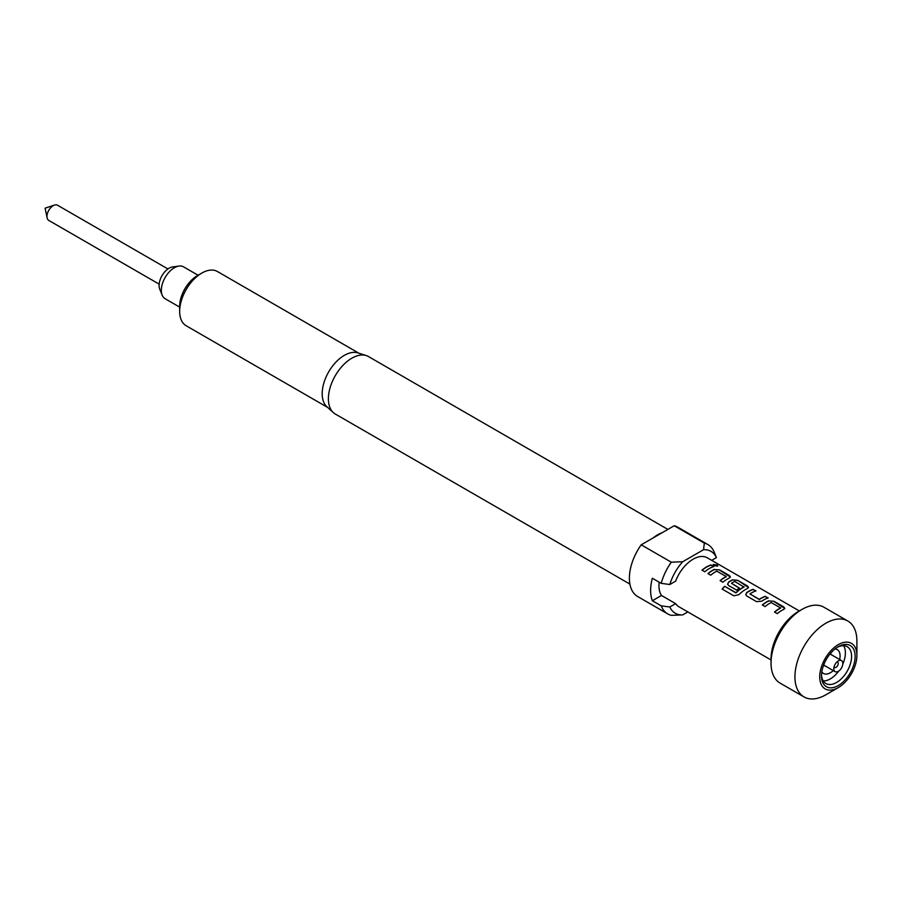 <?xml version="1.0" encoding="UTF-8"?>
<svg xmlns="http://www.w3.org/2000/svg" width="902" height="902" viewBox="0 0 902 902"><rect width="100%" height="100%" fill="white"/><g stroke="black" fill="none" stroke-linecap="round" stroke-linejoin="round"><path stroke-width="1.35" d="M717.755 565.926L713.132 564.562M713.865 565.351C717.203 566.422 718.263 566.309 717.067 565.013L713.132 564.427L713.865 565.351M717.823 565.825L716.989 565.238M838.308 660.907L838.308 660.907A6.382 3.687 -60 0 1 841.498 660.591A6.382 3.687 -60 0 1 842.479 665.71A6.382 3.687 -60 0 1 838.308 671.336A6.382 3.687 -60 0 1 835.117 671.652A6.382 3.687 -60 0 1 833.798 668.732A6.382 3.687 -60 0 1 838.308 660.907L838.308 660.907M836.943 661.944A3.134 1.804 -60 0 1 837.575 662.079A3.134 1.804 -60 0 1 838.048 664.594A3.134 1.804 -60 0 1 836.007 667.356A3.134 1.804 -60 0 1 834.44 667.503A3.134 1.804 -60 0 1 834 667.04M835.038 648.966A13.767 7.949 -60 0 1 839.638 659.52M833.245 670.581A13.767 7.949 -60 0 1 830.336 672.768A13.767 7.949 -60 0 1 821.812 671.866M831.092 654.581A7.509 4.341 120 0 0 830.573 653.341M838.308 646.7L838.308 646.7A23.79 13.733 -60 0 1 855.13 656.408A23.79 13.733 -60 0 1 838.308 685.543A23.79 13.733 -60 0 1 821.485 675.835A23.79 13.733 -60 0 1 838.308 646.7L838.308 646.7M821.519 674.775A21.287 12.29 120 0 0 825.894 683.536A21.287 12.29 120 0 0 836.537 682.476A21.287 12.29 120 0 0 850.439 663.725A21.287 12.29 120 0 0 847.181 646.666A21.287 12.29 120 0 0 837.394 647.253M843.618 645.674A21.287 12.29 -60 0 1 842.795 664.086M838.781 671.032A21.287 12.29 -60 0 1 830.336 678.902A21.287 12.29 -60 0 1 823.255 680.942M167.919 268.954L57.559 205.239A8.761 5.062 120 0 0 54.481 205.081A8.761 5.062 120 0 0 53.173 205.679A8.761 5.062 120 0 0 47.118 217.833A8.761 5.062 120 0 0 48.798 220.426L159.158 284.141M198.068 275.234L183.557 266.857A18.401 10.621 120 0 0 178.991 266.067A18.401 10.621 120 0 0 174.345 267.759A18.401 10.621 120 0 0 162.191 295.168A18.401 10.621 120 0 0 165.145 298.731L179.667 307.108M178.991 266.067L172.586 266.947A14.071 8.118 120 0 0 169.035 268.244A14.071 8.118 120 0 0 159.744 289.192L162.191 295.168M771.03 663.06L771.03 658.967A38.809 22.403 -60 0 1 798.473 611.432L802.013 609.391A43.815 25.301 120 0 0 771.03 663.06A43.815 25.301 120 0 0 780.106 683.118L804.009 696.919A43.815 25.301 -60 0 1 797.289 661.809A43.815 25.301 -60 0 1 825.916 623.192A43.815 25.301 -60 0 1 847.824 621.016A43.815 25.301 -60 0 1 856.9 641.074L856.9 655.393A26.293 15.176 -60 0 1 838.308 687.595A26.293 15.176 -60 0 1 819.715 676.861A26.293 15.176 -60 0 1 838.308 644.659A26.293 15.176 -60 0 1 856.9 655.393M825.916 694.743L838.308 687.595L825.916 694.743A43.815 25.301 -60 0 1 804.009 696.919M629.9 584.101L335.262 414.007A33.182 19.156 -60 0 1 333.323 412.586L326.84 406.689A31.299 18.074 -60 0 1 322.194 393.7A31.299 18.074 -60 0 1 334.597 363.585A31.299 18.074 -60 0 1 357.902 352.907L366.246 355.568A33.182 19.156 -60 0 1 368.444 356.538L667.875 529.418M333.323 412.586A33.182 19.156 -60 0 1 328.396 398.819A33.182 19.156 -60 0 1 341.542 366.9A33.182 19.156 -60 0 1 366.246 355.568M716.436 557.594A35.73 20.622 120 0 0 703.537 549.713L704.327 543.117L674.222 525.742A40.06 23.125 -60 0 1 677.74 527.163L707.844 544.537A40.06 23.125 -60 0 1 714.271 552.283A40.06 23.125 -60 0 1 714.418 552.633L716.436 557.594L711.678 560.345M704.327 543.117A40.06 23.125 -60 0 1 707.844 544.537M358.996 353.257L217.438 271.525A31.299 18.074 120 0 0 201.789 273.08L197.369 275.64A25.042 14.455 -60 0 0 179.667 306.297L179.667 311.415A31.299 18.074 120 0 0 186.15 325.746L327.697 407.467M768.786 600.755A28.289 16.337 -60 0 0 766.847 601.769A28.289 16.337 -60 0 0 762.314 604.983L765.11 606.595A28.289 16.337 -60 0 1 769.643 603.37A28.289 16.337 -60 0 1 771.199 602.547L780.591 607.971A28.289 16.337 -60 0 0 779.024 608.794A28.289 16.337 -60 0 0 774.491 612.018L777.287 613.619A28.289 16.337 -60 0 1 781.82 610.406A28.289 16.337 -60 0 1 783.748 609.402L784.796 608.354L783.714 606.899L773.95 601.262L768.763 600.969A28.041 16.191 -60 0 0 762.461 605.073M753.226 589.299A28.289 16.337 -60 0 0 748.728 591.295A28.289 16.337 -60 0 0 746.755 592.546L745.728 594.677L746.788 596.019L756.553 601.657L761.728 601.183A28.289 16.337 -60 0 1 763.69 599.943A28.289 16.337 -60 0 1 768.188 597.936L765.358 596.549A28.041 16.191 -60 0 0 759.315 599.526L749.912 593.911A28.289 16.337 -60 0 1 751.513 592.907A28.289 16.337 -60 0 1 756.011 590.9L753.181 589.513A28.041 16.191 -60 0 0 746.777 592.738L745.751 594.768M738.806 594.734A28.289 16.337 -60 0 1 745.559 589.48A28.289 16.337 -60 0 1 747.499 588.465L748.547 587.428L747.454 585.973L737.701 580.336L732.525 579.828A28.289 16.337 -60 0 0 730.597 580.832A28.289 16.337 -60 0 0 728.636 582.083L727.61 584.214L728.669 585.556L736.663 590.167A28.289 16.337 -60 0 1 739.414 588.07L731.488 583.267A28.289 16.337 -60 0 1 733.078 582.264A28.289 16.337 -60 0 1 734.645 581.44L744.015 587.067A28.041 16.191 -60 0 0 736.122 592.772L724.667 586.3A28.289 16.337 -60 0 0 722.107 589.051L733.811 595.805L738.806 594.734M736.066 592.603A28.289 16.337 -60 0 1 742.47 587.687A28.289 16.337 -60 0 1 744.026 586.864L744.026 586.661M739.268 588.172L731.488 583.267M714.407 569.365A28.289 16.337 -60 0 0 712.467 570.368A28.289 16.337 -60 0 0 707.935 573.593L710.731 575.194A28.289 16.337 -60 0 1 715.263 571.981A28.289 16.337 -60 0 1 716.819 571.146L726.211 576.57A28.289 16.337 -60 0 0 724.644 577.404A28.289 16.337 -60 0 0 720.112 580.617L722.908 582.23A28.289 16.337 -60 0 1 727.44 579.005A28.289 16.337 -60 0 1 729.368 578.002L730.417 576.953L729.335 575.499L719.571 569.872L714.384 569.579A28.041 16.191 -60 0 0 708.081 573.672M711.024 564.934A28.289 16.337 -60 0 0 706.525 566.941A28.289 16.337 -60 0 0 701.993 570.154L704.778 571.767A28.289 16.337 -60 0 1 709.31 568.542A28.289 16.337 -60 0 1 713.809 566.535L710.979 565.148A28.041 16.191 -60 0 0 702.139 570.244M799.431 611.004L707.269 557.797A28.289 16.337 120 0 0 693.119 559.195A28.289 16.337 120 0 0 675.643 581.147L669.814 584.519L661.211 583.346L652.36 578.238A40.06 23.125 120 0 0 652.36 600.732L661.211 605.84L669.814 607.001L675.643 603.641L661.482 595.455A28.289 16.337 -60 0 1 659.17 582.173M675.643 603.641A28.289 16.337 120 0 0 678.981 606.809L771.03 659.948M749.912 593.911L759.304 599.323A28.289 16.337 -60 0 1 760.905 598.33A28.289 16.337 -60 0 1 765.403 596.323M780.591 607.768L780.568 608.173A28.041 16.191 -60 0 0 774.638 612.097M726.211 576.378L726.2 576.784A28.041 16.191 -60 0 0 720.258 580.708M661.482 595.455L652.36 600.732M201.789 273.08A31.299 18.074 120 0 0 179.667 311.415M661.211 583.346A40.06 23.125 -60 0 1 671.302 562.194L682.713 561.732L703.537 549.713M669.814 607.001A35.73 20.622 120 0 0 682.713 614.893L671.302 615.344A40.06 23.125 -60 0 1 667.784 613.935L637.68 596.549A40.06 23.125 -60 0 1 641.198 544.819L671.302 562.194M667.784 613.935A40.06 23.125 -60 0 1 661.211 605.84M674.222 525.742L641.198 544.819M682.713 561.732A35.73 20.622 120 0 0 669.814 584.519M687.843 611.928L682.713 614.893M653.172 537.896A33.182 19.156 -60 0 1 662.248 532.665M847.824 621.016L823.921 607.215A43.815 25.301 120 0 0 802.013 609.391L798.473 611.432M823.368 665.823A7.509 4.341 120 0 0 824.699 665.642M713.538 566.625L710.979 565.148M719.571 569.872L714.384 569.579M730.394 577.066L719.537 570.087M748.525 587.529L737.701 580.336M737.656 580.55L732.525 579.828M732.514 580.042A28.041 16.191 -60 0 0 728.647 582.275L728.636 582.083M728.647 582.275L727.621 584.293M735.761 592.828L724.667 586.3M722.231 589.119A28.041 16.191 -60 0 1 724.723 586.458M767.918 598.026L765.358 596.549M755.741 590.99L753.181 589.513M773.95 601.262L768.763 600.969M784.774 608.467L773.916 601.487M823.661 665.033L835.117 671.652M54.481 205.081L45.1 208.17L47.118 217.833M715.106 554.313L714.271 552.283M830.043 653.984L841.498 660.591"/></g></svg>
